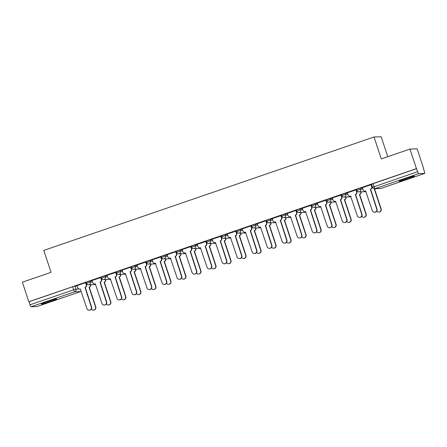 <?xml version="1.0" encoding="UTF-8"?>
<svg xmlns="http://www.w3.org/2000/svg" width="447" height="447" viewBox="0 0 447 447"><rect width="100%" height="100%" fill="white"/><g stroke="black" fill="none" stroke-linecap="round" stroke-linejoin="round"><path stroke-width="0.67" d="M92.166 280.867L90.009 280.94L86.109 282.253L86.467 283.331L90.367 282.018L92.523 281.951M107.191 275.71L105.028 275.777L101.128 277.09L101.486 278.174L105.386 276.861L107.548 276.794M122.21 270.552L120.047 270.619L116.147 271.932L116.511 273.016L120.405 271.703L122.567 271.631M137.229 265.395L135.067 265.462L131.172 266.775L131.53 267.859L135.424 266.546L137.587 266.473M152.248 260.238L150.086 260.305L146.191 261.618L146.549 262.696L150.443 261.383L152.606 261.316M167.267 255.075L165.105 255.148L161.211 256.461L161.568 257.539L165.463 256.226L167.625 256.159M182.287 249.918L180.124 249.985L176.23 251.298L176.587 252.382L180.482 251.069L182.644 251.002M197.306 244.76L195.143 244.827L191.249 246.141L191.607 247.225L195.501 245.911L197.663 245.844M212.325 239.603L210.163 239.67L206.268 240.983L206.626 242.067L210.52 240.754L212.683 240.682M227.344 234.446L225.182 234.513L221.287 235.826L221.645 236.904L225.539 235.591L227.702 235.524M242.363 229.283L240.201 229.356L236.307 230.669L236.664 231.747L240.559 230.434L242.721 230.367M257.383 224.126L255.22 224.198L251.326 225.512L251.683 226.59L255.578 225.277L257.74 225.21M272.402 218.969L270.239 219.036L266.345 220.349L266.703 221.433L270.597 220.12L272.759 220.053M287.421 213.811L285.259 213.878L281.364 215.191L281.722 216.275L285.616 214.962L287.779 214.89M302.44 208.654L300.283 208.721L296.383 210.034L296.741 211.118L300.641 209.805L302.798 209.732M317.465 203.497L315.303 203.564L311.403 204.877L311.76 205.955L315.66 204.642L317.823 204.575M332.484 198.334L330.322 198.407L326.422 199.72L326.785 200.798L330.679 199.485L332.842 199.418M347.503 193.177L345.341 193.244L341.447 194.557L341.804 195.641L345.699 194.328L347.861 194.261M362.523 188.019L360.36 188.086L356.466 189.399L356.823 190.483L360.718 189.17L362.88 189.103M408.379 178.604A8.091 0.469 161.7 0 0 414.436 176.118A8.091 0.469 161.7 0 0 405.127 178.711A8.091 0.469 161.7 0 0 399.07 181.197A8.091 0.469 161.7 0 0 408.379 178.604M50.606 301.479A8.091 0.469 161.7 0 0 56.663 298.993A8.091 0.469 161.7 0 0 47.354 301.585A8.091 0.469 161.7 0 0 41.297 304.072A8.091 0.469 161.7 0 0 50.606 301.479M423.404 168.469L424.393 171.458A2.073 0.397 71 0 1 424.65 173.436A2.073 0.397 71 0 1 424.628 173.442L418.727 173.626L375.111 188.606L381.012 188.416L424.628 173.442M387.767 156.69L381.179 136.765L374.027 136.994L381.28 158.92L409.972 149.063L416.442 168.631L28.82 301.753L22.35 282.191L51.042 272.335L43.789 250.409L374.027 136.994M409.972 149.063L417.124 148.84L423.594 168.402M37.051 306.547A2.073 0.397 -109 0 1 37.028 306.558L31.106 306.748A2.073 0.397 -109 0 1 30.038 304.798L29.027 301.747L72.643 286.767L74.984 286.097L77.147 286.024M81.192 291.276A2.073 2.034 -91.8 0 1 80.622 291.584A2.073 0.397 71 0 0 80.644 291.578L37.028 306.558A2.073 0.397 -109 0 1 37.006 306.564L80.622 291.584L74.722 291.774L31.106 306.748M372.535 187.299L417.66 171.676L416.442 168.631M417.66 171.676A2.073 0.397 71 0 0 418.727 173.626M371.228 184.672L362.394 187.634M356.209 189.83L347.375 192.791M341.19 194.987L332.283 197.954L333.032 199.999A2.073 2.034 -91.8 0 0 335.608 201.306L342.257 220.919A2.386 2.336 -91.8 0 0 344.548 222.545A2.386 2.336 -91.8 0 0 346.688 219.399L340.323 199.686A2.073 2.034 -91.8 0 0 341.603 197.054L341.871 197.049A2.073 2.034 88.2 0 1 340.597 199.675L346.956 219.393A2.386 2.336 88.2 0 1 344.816 222.539L344.548 222.545M326.17 200.15L317.336 203.106M311.151 205.307L302.317 208.268M287.287 213.403L287.974 215.476A2.073 2.034 -91.8 0 0 290.55 216.778L297.199 236.396A2.386 2.336 -91.8 0 0 299.49 238.022A2.386 2.336 -91.8 0 0 301.624 234.876L295.266 215.158A2.073 2.034 -91.8 0 0 296.54 212.532L296.199 210.442L295.886 210.453L287.298 213.426M281.113 215.622L272.273 218.583M266.094 220.779L257.254 223.74M242.229 228.881L242.917 230.948A2.073 2.034 -91.8 0 0 245.492 232.256L252.142 251.868A2.386 2.336 -91.8 0 0 254.427 253.494A2.386 2.336 -91.8 0 0 256.567 250.348L250.208 230.635A2.073 2.034 -91.8 0 0 251.482 228.009L251.141 225.914L250.828 225.925L242.235 228.898M236.055 231.099L227.216 234.06M221.036 236.256L212.196 239.218M206.017 241.414L197.177 244.375M190.998 246.571L182.158 249.532M167.133 254.673L167.815 256.74A2.073 2.034 -91.8 0 0 170.391 258.048L177.04 277.66A2.386 2.336 -91.8 0 0 179.331 279.286A2.386 2.336 -91.8 0 0 181.471 276.14L175.112 256.427A2.073 2.034 -91.8 0 0 176.386 253.795L176.045 251.706L175.732 251.717L167.139 254.689M160.954 256.891L152.12 259.847M145.934 262.048L137.1 265.01M131.597 269.262L130.982 267.183L130.669 267.194L122.009 270.167L122.757 272.217A2.073 2.034 -91.8 0 0 125.333 273.519L131.982 293.137A2.386 2.336 -91.8 0 0 134.273 294.763A2.386 2.336 -91.8 0 0 136.413 291.617L130.049 271.899A2.073 2.034 -91.8 0 0 131.329 269.273L131.597 269.262A2.073 2.034 88.2 0 1 130.323 271.893L136.681 291.606A2.386 2.336 88.2 0 1 134.541 294.752L134.273 294.763M115.896 272.363L107.062 275.324M100.877 277.52L92.043 280.481M86.539 284.739L85.925 282.655L85.612 282.666L76.945 285.644L77.7 287.689A2.073 2.034 -91.8 0 0 80.276 288.997L86.925 308.609A2.386 2.336 -91.8 0 0 89.216 310.235A2.386 2.336 -91.8 0 0 91.35 307.089L84.991 287.376A2.073 2.034 -91.8 0 0 86.265 284.75L86.539 284.739A2.073 2.034 88.2 0 1 85.265 287.365L91.624 307.083A2.386 2.336 88.2 0 1 89.484 310.229L89.216 310.235M371.943 185.628L371.586 185.751M416.649 168.625L371.485 184.242L372.491 187.293A2.073 2.073 0 0 0 374.525 188.712L380.425 188.522A2.073 2.073 0 0 0 381.034 188.416A2.073 0.397 71 0 0 381.056 188.405M356.946 190.78L356.566 190.908M341.927 195.937L341.547 196.071M326.908 201.094L326.528 201.228M311.889 206.257L311.509 206.385M296.869 211.414L296.49 211.543M281.85 216.572L281.47 216.7M266.831 221.729L266.451 221.857M251.812 226.886L251.432 227.02M236.787 232.049L236.413 232.177M221.768 237.206L221.394 237.335M206.749 242.363L206.374 242.492M191.729 247.521L191.35 247.649M176.71 252.678L176.33 252.812M161.691 257.835L161.311 257.969M146.672 262.998L146.292 263.127M131.653 268.155L131.273 268.284M116.633 273.313L116.254 273.441M101.614 278.47L101.234 278.598M86.595 283.627L86.215 283.761M362.388 187.611L363.07 189.684A2.073 2.034 -91.8 0 0 365.646 190.986L372.295 210.604A2.386 2.336 -91.8 0 0 374.586 212.23A2.386 2.336 -91.8 0 0 376.726 209.084L370.367 189.366A2.073 2.034 -91.8 0 0 371.641 186.74L371.91 186.734A2.073 2.034 88.2 0 1 370.636 189.36L376.994 209.073A2.386 2.336 88.2 0 1 374.854 212.219L374.586 212.23M371.222 184.65L371.91 186.734M365.814 191.014A2.073 2.034 88.2 0 1 365.333 191.087L365.065 191.098M370.954 184.672L371.641 186.74M375.642 188.679A2.073 2.034 88.2 0 1 374.804 189.226L374.536 189.237A2.073 2.034 -91.8 0 0 375.368 188.684M376.771 211.085A2.386 2.336 -91.8 0 0 380.894 208.95L374.39 189.288M374.664 189.277L381.162 208.939A2.386 2.336 88.2 0 1 379.028 212.085L378.754 212.096M347.369 192.769L348.051 194.842A2.073 2.034 -91.8 0 0 350.627 196.149L357.276 215.761A2.386 2.336 -91.8 0 0 359.567 217.387A2.386 2.336 -91.8 0 0 361.707 214.242L355.348 194.529A2.073 2.034 -91.8 0 0 356.622 191.897L356.89 191.892A2.073 2.034 88.2 0 1 355.616 194.518L361.975 214.23A2.386 2.336 88.2 0 1 359.835 217.376L359.567 217.387M356.203 189.813L356.89 191.892M350.794 196.172A2.073 2.034 88.2 0 1 350.314 196.244L350.046 196.255M355.935 189.83L356.622 191.897M341.184 194.97L341.871 197.049M335.775 201.329A2.073 2.034 88.2 0 1 335.295 201.401L335.026 201.413M340.916 194.987L341.603 197.054M317.325 203.089L318.013 205.156A2.073 2.034 -91.8 0 0 320.588 206.464L327.238 226.081A2.386 2.336 -91.8 0 0 329.528 227.702A2.386 2.336 -91.8 0 0 331.663 224.556L325.304 204.843A2.073 2.034 -91.8 0 0 326.584 202.217L326.852 202.206A2.073 2.034 88.2 0 1 325.578 204.832L331.937 224.55A2.386 2.336 88.2 0 1 329.797 227.696L329.528 227.702M326.165 200.127L326.852 202.206M320.756 206.486A2.073 2.034 88.2 0 1 320.276 206.564L320.002 206.57M325.897 200.144L326.584 202.217M408.96 177.459A7.001 0.408 -18.3 0 1 404.267 179.012M403.038 179.448A8.04 0.469 161.7 0 0 410.206 177.079M51.187 300.328A7.001 0.408 -18.3 0 1 46.488 301.881M45.264 302.323A8.04 0.469 161.7 0 0 52.433 299.948M361.087 191.836A2.073 2.034 88.2 0 1 359.785 194.384L359.517 194.395A2.073 2.034 -91.8 0 0 360.813 191.841M361.752 216.247A2.386 2.336 -91.8 0 0 365.875 214.107L359.371 194.445M359.639 194.434L366.143 214.102A2.386 2.336 88.2 0 1 364.009 217.248L363.735 217.253M346.067 196.993A2.073 2.034 88.2 0 1 344.766 199.541L344.497 199.552A2.073 2.034 -91.8 0 0 345.794 196.998M346.732 221.405A2.386 2.336 -91.8 0 0 350.856 219.265L344.352 199.602M344.62 199.591L351.124 219.259A2.386 2.336 88.2 0 1 348.99 222.405L348.716 222.41M331.048 202.15A2.073 2.034 88.2 0 1 329.746 204.704L329.478 204.709A2.073 2.034 -91.8 0 0 330.774 202.161M331.713 226.562A2.386 2.336 -91.8 0 0 335.837 224.428L329.333 204.76M329.601 204.754L336.105 224.416A2.386 2.336 88.2 0 1 333.97 227.562L333.697 227.568M302.306 208.246L302.993 210.319A2.073 2.034 -91.8 0 0 305.569 211.621L312.218 231.239A2.386 2.336 -91.8 0 0 314.509 232.859A2.386 2.336 -91.8 0 0 316.644 229.719L310.285 210.001A2.073 2.034 -91.8 0 0 311.565 207.374L311.833 207.363A2.073 2.034 88.2 0 1 310.559 209.995L316.917 229.708A2.386 2.336 88.2 0 1 314.777 232.853L314.509 232.859M311.146 205.285L311.833 207.363M305.737 211.643A2.073 2.034 88.2 0 1 305.256 211.722L304.983 211.727M310.877 205.302L311.565 207.374M296.814 212.521A2.073 2.034 88.2 0 1 295.54 215.152L301.898 234.865A2.386 2.336 88.2 0 1 299.758 238.011L299.49 238.022M290.718 216.801A2.073 2.034 88.2 0 1 290.237 216.879L289.963 216.884M295.858 210.459L296.54 212.532M316.029 207.307A2.073 2.034 88.2 0 1 314.727 209.861L314.459 209.867A2.073 2.034 -91.8 0 0 315.755 207.319M316.694 231.719A2.386 2.336 -91.8 0 0 320.817 229.585L314.314 209.917M314.582 209.911L321.086 229.574A2.386 2.336 88.2 0 1 318.946 232.719L318.677 232.731M301.004 212.465A2.073 2.034 88.2 0 1 299.708 215.018L299.44 215.029A2.073 2.034 -91.8 0 0 300.736 212.476M301.675 236.876A2.386 2.336 -91.8 0 0 305.798 234.742L299.294 215.074M299.563 215.068L306.066 234.731A2.386 2.336 88.2 0 1 303.926 237.877L303.658 237.888M272.268 218.561L272.955 220.634A2.073 2.034 -91.8 0 0 275.531 221.935L282.18 241.553A2.386 2.336 -91.8 0 0 284.471 243.179A2.386 2.336 -91.8 0 0 286.605 240.033L280.247 220.321A2.073 2.034 -91.8 0 0 281.521 217.689L281.794 217.683A2.073 2.034 88.2 0 1 280.52 220.31L286.879 240.022A2.386 2.336 88.2 0 1 284.739 243.168L284.471 243.179M281.107 215.599L281.794 217.683M275.698 221.963A2.073 2.034 88.2 0 1 275.218 222.036L274.944 222.047M280.839 215.622L281.521 217.689M257.248 223.718L257.936 225.791A2.073 2.034 -91.8 0 0 260.512 227.098L267.161 246.71A2.386 2.336 -91.8 0 0 269.446 248.336A2.386 2.336 -91.8 0 0 271.586 245.191L265.227 225.478A2.073 2.034 -91.8 0 0 266.501 222.846L266.775 222.841A2.073 2.034 88.2 0 1 265.501 225.467L271.86 245.185A2.386 2.336 88.2 0 1 269.72 248.325L269.446 248.336M266.088 220.762L266.775 222.841M260.679 227.121A2.073 2.034 88.2 0 1 260.199 227.193L259.925 227.205M265.82 220.779L266.501 222.846M251.756 227.998A2.073 2.034 88.2 0 1 250.482 230.624L256.841 250.342A2.386 2.336 88.2 0 1 254.701 253.488L254.427 253.494M245.66 232.278A2.073 2.034 88.2 0 1 245.179 232.351L244.906 232.362M250.801 225.936L251.482 228.009M227.21 234.038L227.897 236.105A2.073 2.034 -91.8 0 0 230.473 237.413L237.117 257.031A2.386 2.336 -91.8 0 0 239.408 258.651A2.386 2.336 -91.8 0 0 241.548 255.505L235.189 235.792A2.073 2.034 -91.8 0 0 236.463 233.166L236.737 233.155A2.073 2.034 88.2 0 1 235.457 235.781L241.821 255.5A2.386 2.336 88.2 0 1 239.681 258.645L239.408 258.651M236.05 231.077L236.737 233.155M230.641 237.435A2.073 2.034 88.2 0 1 230.16 237.513L229.887 237.519M235.781 231.093L236.463 233.166M212.191 239.195L212.878 241.268A2.073 2.034 -91.8 0 0 215.454 242.57L222.098 262.188A2.386 2.336 -91.8 0 0 224.388 263.814A2.386 2.336 -91.8 0 0 226.528 260.668L220.17 240.95A2.073 2.034 -91.8 0 0 221.444 238.324L221.718 238.312A2.073 2.034 88.2 0 1 220.438 240.944L226.802 260.657A2.386 2.336 88.2 0 1 224.662 263.803L224.388 263.814M221.03 236.234L221.718 238.312M215.622 242.592A2.073 2.034 88.2 0 1 215.136 242.671L214.867 242.676M220.762 236.251L221.444 238.324M197.172 244.353L197.853 246.426A2.073 2.034 -91.8 0 0 200.429 247.727L207.078 267.345A2.386 2.336 -91.8 0 0 209.369 268.971A2.386 2.336 -91.8 0 0 211.509 265.825L205.151 246.107A2.073 2.034 -91.8 0 0 206.425 243.481L206.698 243.475A2.073 2.034 88.2 0 1 205.419 246.101L211.777 265.814A2.386 2.336 88.2 0 1 209.643 268.96L209.369 268.971M206.006 241.391L206.698 243.475M200.602 247.755A2.073 2.034 88.2 0 1 200.116 247.828L199.848 247.839M205.737 241.414L206.425 243.481M182.153 249.51L182.834 251.583A2.073 2.034 -91.8 0 0 185.41 252.89L192.059 272.502A2.386 2.336 -91.8 0 0 194.35 274.128A2.386 2.336 -91.8 0 0 196.49 270.983L190.131 251.27A2.073 2.034 -91.8 0 0 191.405 248.638L191.674 248.633A2.073 2.034 88.2 0 1 190.4 251.259L196.758 270.971A2.386 2.336 88.2 0 1 194.624 274.117L194.35 274.128M190.986 246.554L191.674 248.633M185.583 252.913A2.073 2.034 88.2 0 1 185.097 252.985L184.829 252.996M190.718 246.571L191.405 248.638M176.654 253.79A2.073 2.034 88.2 0 1 175.38 256.416L181.739 276.134A2.386 2.336 88.2 0 1 179.605 279.28L179.331 279.286M170.564 258.07A2.073 2.034 88.2 0 1 170.078 258.142L169.81 258.154M175.699 251.728L176.386 253.795M285.985 217.628A2.073 2.034 88.2 0 1 284.689 220.175L284.415 220.187A2.073 2.034 -91.8 0 0 285.717 217.633M286.656 242.039A2.386 2.336 -91.8 0 0 290.779 239.899L284.275 220.237M284.543 220.226L291.047 239.894A2.386 2.336 88.2 0 1 288.907 243.034L288.639 243.045M270.966 222.785A2.073 2.034 88.2 0 1 269.67 225.333L269.396 225.344A2.073 2.034 -91.8 0 0 270.698 222.79M271.636 247.197A2.386 2.336 -91.8 0 0 275.754 245.057L269.256 225.394M269.524 225.383L276.028 245.051A2.386 2.336 88.2 0 1 273.888 248.197L273.62 248.202M255.947 227.942A2.073 2.034 88.2 0 1 254.65 230.496L254.377 230.501A2.073 2.034 -91.8 0 0 255.678 227.948M256.617 252.354A2.386 2.336 -91.8 0 0 260.735 250.214L254.231 230.551M254.505 230.54L261.009 250.208A2.386 2.336 88.2 0 1 258.869 253.354L258.601 253.36M240.927 233.099A2.073 2.034 88.2 0 1 239.631 235.653L239.357 235.658A2.073 2.034 -91.8 0 0 240.659 233.11M241.598 257.511A2.386 2.336 -91.8 0 0 245.716 255.377L239.212 235.709M239.486 235.703L245.99 255.366A2.386 2.336 88.2 0 1 243.85 258.511L243.581 258.522M225.908 238.257A2.073 2.034 88.2 0 1 224.612 240.81L224.338 240.816A2.073 2.034 -91.8 0 0 225.64 238.268M226.579 262.668A2.386 2.336 -91.8 0 0 230.697 260.534L224.193 240.866M224.467 240.86L230.97 260.523A2.386 2.336 88.2 0 1 228.83 263.669L228.562 263.68M210.889 243.414A2.073 2.034 88.2 0 1 209.593 245.967L209.319 245.979A2.073 2.034 -91.8 0 0 210.621 243.425M211.554 267.826A2.386 2.336 -91.8 0 0 215.677 265.691L209.174 246.029M209.447 246.018L215.951 265.68A2.386 2.336 88.2 0 1 213.811 268.826L213.537 268.837M195.87 248.577A2.073 2.034 88.2 0 1 194.574 251.125L194.3 251.136A2.073 2.034 -91.8 0 0 195.596 248.582M196.535 272.988A2.386 2.336 -91.8 0 0 200.658 270.848L194.154 251.186M194.428 251.175L200.932 270.843A2.386 2.336 88.2 0 1 198.792 273.989L198.518 273.994M180.851 253.734A2.073 2.034 88.2 0 1 179.549 256.282L179.281 256.293A2.073 2.034 -91.8 0 0 180.577 253.74M181.516 278.146A2.386 2.336 -91.8 0 0 185.639 276.006L179.135 256.343M179.409 256.332L185.913 276A2.386 2.336 88.2 0 1 183.773 279.146L183.499 279.151M152.114 259.83L152.796 261.897A2.073 2.034 -91.8 0 0 155.372 263.205L162.021 282.822A2.386 2.336 -91.8 0 0 164.312 284.443A2.386 2.336 -91.8 0 0 166.452 281.297L160.093 261.584A2.073 2.034 -91.8 0 0 161.367 258.958L161.635 258.947A2.073 2.034 88.2 0 1 160.361 261.573L166.72 281.292A2.386 2.336 88.2 0 1 164.585 284.437L164.312 284.443M160.948 256.869L161.635 258.947M155.539 263.227A2.073 2.034 88.2 0 1 155.059 263.305L154.791 263.311M160.68 256.885L161.367 258.958M137.095 264.987L137.777 267.06A2.073 2.034 -91.8 0 0 140.352 268.362L147.002 287.98A2.386 2.336 -91.8 0 0 149.292 289.6A2.386 2.336 -91.8 0 0 151.432 286.46L145.074 266.742A2.073 2.034 -91.8 0 0 146.348 264.116L146.616 264.104A2.073 2.034 88.2 0 1 145.342 266.736L151.701 286.449A2.386 2.336 88.2 0 1 149.561 289.595L149.292 289.6M145.929 262.026L146.616 264.104M140.52 268.384A2.073 2.034 88.2 0 1 140.04 268.463L139.771 268.468M145.661 262.043L146.348 264.116M125.501 273.542A2.073 2.034 88.2 0 1 125.02 273.62L124.752 273.625M130.641 267.2L131.329 269.273M107.051 275.302L107.738 277.375A2.073 2.034 -91.8 0 0 110.314 278.677L116.963 298.294A2.386 2.336 -91.8 0 0 119.254 299.92A2.386 2.336 -91.8 0 0 121.394 296.774L115.03 277.056A2.073 2.034 -91.8 0 0 116.309 274.43L116.578 274.424A2.073 2.034 88.2 0 1 115.304 277.051L121.662 296.763A2.386 2.336 88.2 0 1 119.522 299.909L119.254 299.92M115.89 272.34L116.578 274.424M110.482 278.704A2.073 2.034 88.2 0 1 110.001 278.777L109.727 278.788M115.622 272.363L116.309 274.43M92.032 280.459L92.719 282.532A2.073 2.034 -91.8 0 0 95.295 283.839L101.944 303.452A2.386 2.336 -91.8 0 0 104.235 305.077A2.386 2.336 -91.8 0 0 106.369 301.932L100.011 282.219A2.073 2.034 -91.8 0 0 101.29 279.587L101.558 279.582A2.073 2.034 88.2 0 1 100.284 282.208L106.643 301.926A2.386 2.336 88.2 0 1 104.503 305.066L104.235 305.077M100.871 277.503L101.558 279.582M95.462 283.862A2.073 2.034 88.2 0 1 94.982 283.934L94.708 283.946M100.603 277.52L101.29 279.587M80.443 289.019A2.073 2.034 88.2 0 1 79.963 289.092L79.689 289.103M85.584 282.677L86.265 284.75M165.831 258.891A2.073 2.034 88.2 0 1 164.53 261.445L164.261 261.45A2.073 2.034 -91.8 0 0 165.558 258.902M166.496 283.303A2.386 2.336 -91.8 0 0 170.62 281.169L164.116 261.501M164.39 261.495L170.894 281.157A2.386 2.336 88.2 0 1 168.754 284.303L168.48 284.309M150.812 264.048A2.073 2.034 88.2 0 1 149.51 266.602L149.242 266.608A2.073 2.034 -91.8 0 0 150.538 264.06M151.477 288.46A2.386 2.336 -91.8 0 0 155.601 286.326L149.097 266.658M149.365 266.652L155.869 286.315A2.386 2.336 88.2 0 1 153.734 289.46L153.461 289.472M135.793 269.206A2.073 2.034 88.2 0 1 134.491 271.759L134.223 271.77A2.073 2.034 -91.8 0 0 135.519 269.217M136.458 293.618A2.386 2.336 -91.8 0 0 140.581 291.483L134.078 271.815M134.346 271.81L140.85 291.472A2.386 2.336 88.2 0 1 138.715 294.618L138.441 294.629M120.774 274.369A2.073 2.034 88.2 0 1 119.472 276.916L119.204 276.928A2.073 2.034 -91.8 0 0 120.5 274.374M121.439 298.78A2.386 2.336 -91.8 0 0 125.562 296.64L119.058 276.978M119.327 276.967L125.83 296.635A2.386 2.336 88.2 0 1 123.696 299.775L123.422 299.786M105.755 279.526A2.073 2.034 88.2 0 1 104.453 282.074L104.185 282.085A2.073 2.034 -91.8 0 0 105.481 279.531M106.42 303.938A2.386 2.336 -91.8 0 0 110.543 301.798L104.039 282.135M104.307 282.124L110.811 301.792A2.386 2.336 88.2 0 1 108.671 304.938L108.403 304.943M90.73 284.683A2.073 2.034 88.2 0 1 89.434 287.237L89.165 287.242A2.073 2.034 -91.8 0 0 90.462 284.689M91.4 309.095A2.386 2.336 -91.8 0 0 95.524 306.955L89.02 287.292M89.288 287.281L95.792 306.949A2.386 2.336 88.2 0 1 93.652 310.095L93.384 310.101M90.009 280.94L90.367 282.018A2.073 2.034 88.2 0 1 89.087 284.644A2.073 2.034 -91.8 0 1 86.511 283.342L86.467 283.331A2.073 2.073 0 0 0 88.506 284.756L94.406 284.566A2.073 2.034 -91.8 0 0 95.557 284.152M105.028 275.777L105.386 276.861A2.073 2.034 88.2 0 1 104.106 279.487A2.073 2.034 -91.8 0 1 101.53 278.185L101.486 278.174A2.073 2.073 0 0 0 103.525 279.593L109.426 279.409A2.073 2.034 -91.8 0 0 110.577 278.995M120.047 270.619L120.405 271.703A2.073 2.034 88.2 0 1 119.125 274.329A2.073 2.034 -91.8 0 1 116.55 273.022L116.511 273.016A2.073 2.073 0 0 0 118.544 274.436L124.445 274.251A2.073 2.034 -91.8 0 0 125.601 273.838A2.073 2.073 0 0 1 124.445 274.251M135.067 265.462L135.424 266.546A2.073 2.034 88.2 0 1 134.15 269.172A2.073 2.034 -91.8 0 1 131.574 267.865L131.53 267.859A2.073 2.073 0 0 0 133.564 269.278L139.464 269.088A2.073 2.034 -91.8 0 0 140.621 268.675M150.086 260.305L150.443 261.383A2.073 2.034 88.2 0 1 149.169 264.015A2.073 2.034 -91.8 0 1 146.594 262.707L146.549 262.696A2.073 2.073 0 0 0 148.583 264.121L154.483 263.931A2.073 2.034 -91.8 0 0 155.64 263.518M165.105 255.148L165.463 256.226A2.073 2.034 88.2 0 1 164.189 258.858A2.073 2.034 -91.8 0 1 161.613 257.55L161.568 257.539A2.073 2.073 0 0 0 163.602 258.964L169.502 258.774A2.073 2.034 -91.8 0 0 170.659 258.36A2.073 2.073 0 0 1 169.502 258.774M180.124 249.985L180.482 251.069A2.073 2.034 88.2 0 1 179.208 253.695A2.073 2.034 -91.8 0 1 176.632 252.393L176.587 252.382A2.073 2.073 0 0 0 178.621 253.807L184.522 253.617A2.073 2.034 -91.8 0 0 185.678 253.203M195.143 244.827L195.501 245.911A2.073 2.034 88.2 0 1 194.227 248.538A2.073 2.034 -91.8 0 1 191.651 247.236L191.607 247.225A2.073 2.073 0 0 0 193.64 248.644L199.541 248.459A2.073 2.034 -91.8 0 0 200.697 248.046A2.073 2.073 0 0 1 199.541 248.459M210.163 239.67L210.52 240.754A2.073 2.034 88.2 0 1 209.246 243.38A2.073 2.034 -91.8 0 1 206.67 242.073L206.626 242.067A2.073 2.073 0 0 0 208.66 243.486L214.56 243.302A2.073 2.034 -91.8 0 0 215.717 242.889M225.182 234.513L225.539 235.591A2.073 2.034 88.2 0 1 224.265 238.223A2.073 2.034 -91.8 0 1 221.69 236.916L221.645 236.904A2.073 2.073 0 0 0 223.679 238.329L229.579 238.139A2.073 2.034 -91.8 0 0 230.736 237.726M240.201 229.356L240.559 230.434A2.073 2.034 88.2 0 1 239.285 233.066A2.073 2.034 -91.8 0 1 236.709 231.758L236.664 231.747A2.073 2.073 0 0 0 238.698 233.172L244.598 232.982A2.073 2.034 -91.8 0 0 245.755 232.569A2.073 2.073 0 0 1 244.598 232.982M255.22 224.198L255.578 225.277A2.073 2.034 88.2 0 1 254.304 227.903A2.073 2.034 -91.8 0 1 251.728 226.601L251.683 226.59A2.073 2.073 0 0 0 253.723 228.015L259.623 227.825A2.073 2.034 -91.8 0 0 260.774 227.411A2.073 2.073 0 0 1 259.623 227.825M270.239 219.036L270.597 220.12A2.073 2.034 88.2 0 1 269.323 222.746A2.073 2.034 -91.8 0 1 266.747 221.444L266.703 221.433A2.073 2.073 0 0 0 268.742 222.852L274.642 222.667A2.073 2.034 -91.8 0 0 275.793 222.254M285.259 213.878L285.616 214.962A2.073 2.034 88.2 0 1 284.342 217.588A2.073 2.034 -91.8 0 1 281.766 216.281L281.722 216.275A2.073 2.073 0 0 0 283.761 217.695L289.662 217.51A2.073 2.034 -91.8 0 0 290.813 217.097M300.283 208.721L300.641 209.805A2.073 2.034 88.2 0 1 299.361 212.431A2.073 2.034 -91.8 0 1 296.786 211.124L296.741 211.118A2.073 2.073 0 0 0 298.78 212.537L304.681 212.347A2.073 2.034 -91.8 0 0 305.832 211.934M315.303 203.564L315.66 204.642A2.073 2.034 88.2 0 1 314.381 207.274A2.073 2.034 -91.8 0 1 311.805 205.966L311.76 205.955A2.073 2.073 0 0 0 313.8 207.38L319.7 207.19A2.073 2.034 -91.8 0 0 320.851 206.777M330.322 198.407L330.679 199.485A2.073 2.034 88.2 0 1 329.4 202.117A2.073 2.034 -91.8 0 1 326.824 200.809L326.785 200.798A2.073 2.073 0 0 0 328.819 202.223L334.719 202.033A2.073 2.034 -91.8 0 0 335.876 201.619A2.073 2.073 0 0 1 334.719 202.033M345.341 193.244L345.699 194.328A2.073 2.034 88.2 0 1 344.425 196.954A2.073 2.034 -91.8 0 1 341.843 195.652L341.804 195.641A2.073 2.073 0 0 0 343.838 197.066L349.738 196.876A2.073 2.034 -91.8 0 0 350.895 196.462M360.36 188.086L360.718 189.17A2.073 2.034 88.2 0 1 359.444 191.797A2.073 2.034 -91.8 0 1 356.868 190.495L356.823 190.483A2.073 2.073 0 0 0 358.857 191.903L364.758 191.718A2.073 2.034 -91.8 0 0 365.914 191.305A2.073 2.073 0 0 1 364.758 191.718M74.984 286.097L75.996 289.142L79.141 289.041M373.038 183.605L374.044 186.65A2.073 0.397 -109 0 0 375.111 188.606A2.073 2.034 88.2 0 1 374.525 188.712M72.643 286.767L73.654 289.818L75.996 289.142A2.073 2.034 -91.8 0 1 74.722 291.774A2.073 0.397 -109 0 1 73.654 289.818L30.038 304.798M81.198 291.293A2.073 2.073 0 0 1 80.644 291.578A2.073 0.397 71 0 0 80.667 291.567M424.65 173.436L381.034 188.416A2.073 0.397 71 0 1 381.012 188.416A2.073 2.034 88.2 0 1 380.425 188.522M349.738 196.876A2.073 2.073 0 0 0 350.895 196.473M319.7 207.19A2.073 2.073 0 0 0 320.857 206.793M304.681 212.347A2.073 2.073 0 0 0 305.837 211.951M289.662 217.51A2.073 2.073 0 0 0 290.818 217.108M274.642 222.667A2.073 2.073 0 0 0 275.799 222.265M229.579 238.139A2.073 2.073 0 0 0 230.741 237.743M214.56 243.302A2.073 2.073 0 0 0 215.722 242.9M184.522 253.617A2.073 2.073 0 0 0 185.684 253.214M154.483 263.931A2.073 2.073 0 0 0 155.645 263.534M139.464 269.088A2.073 2.073 0 0 0 140.621 268.692M109.426 279.409A2.073 2.073 0 0 0 110.582 279.006M94.406 284.566A2.073 2.073 0 0 0 95.563 284.163"/></g></svg>
